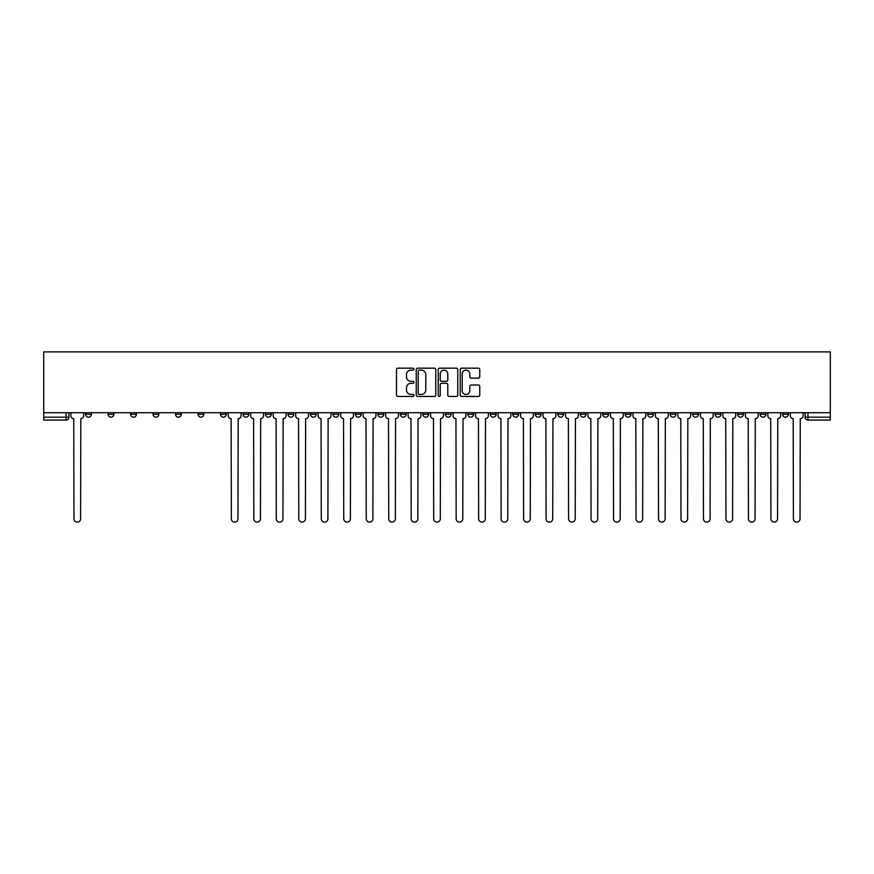<?xml version="1.0" encoding="UTF-8"?>
<svg xmlns="http://www.w3.org/2000/svg" width="874" height="874" viewBox="0 0 874 874"><rect width="100%" height="100%" fill="white"/><g stroke="black" fill="none" stroke-linecap="round" stroke-linejoin="round"><path stroke-width="1.31" d="M413.937 369.156A0.994 0.994 0 0 0 412.954 368.162L397.921 368.162A1.409 1.409 0 0 0 396.501 369.571L396.501 395.037A1.409 1.409 0 0 0 397.921 396.457L412.954 396.457A0.994 0.994 0 0 0 413.937 395.463A0.994 0.994 0 0 0 412.954 394.469L411.009 394.469A4.523 4.523 0 0 1 406.476 389.946L406.476 387.827A4.523 4.523 0 0 1 411.009 383.293L412.954 383.293A0.994 0.994 0 0 0 413.937 382.309A0.994 0.994 0 0 0 412.954 381.315L411.009 381.315A4.523 4.523 0 0 1 406.476 376.792L406.476 374.673A4.523 4.523 0 0 1 411.009 370.139L412.954 370.139A0.994 0.994 0 0 0 413.937 369.156M692.667 412.714L692.667 414.298L698.435 414.298A2.884 2.884 0 0 1 695.551 417.182A2.884 2.884 0 0 1 692.667 414.298L692.667 412.714M670.183 412.714L670.183 414.298L675.952 414.298A2.884 2.884 0 0 1 673.067 417.182A2.884 2.884 0 0 1 670.183 414.298L670.183 412.714M535.292 412.714L535.292 414.298L541.05 414.298A2.884 2.884 0 0 1 538.176 417.182A2.884 2.884 0 0 1 535.292 414.298L535.292 412.714M512.809 412.714L512.809 414.298L518.566 414.298A2.884 2.884 0 0 1 515.693 417.182A2.884 2.884 0 0 1 512.809 414.298L512.809 412.714M490.325 412.714L490.325 414.298L496.093 414.298A2.884 2.884 0 0 1 493.209 417.182A2.884 2.884 0 0 1 490.325 414.298L490.325 412.714M445.358 412.714L445.358 414.298L451.126 414.298A2.884 2.884 0 0 1 448.242 417.182A2.884 2.884 0 0 1 445.358 414.298L445.358 412.714M400.39 414.298L400.39 412.714L400.39 414.298A2.884 2.884 0 0 0 403.275 417.182A2.884 2.884 0 0 1 400.39 414.298L406.159 414.298A2.884 2.884 0 0 1 403.275 417.182A2.884 2.884 0 0 0 406.159 414.298L406.159 412.714L406.159 414.298M377.907 414.298L377.907 412.714L377.907 414.298A2.884 2.884 0 0 0 380.791 417.182A2.884 2.884 0 0 1 377.907 414.298L383.675 414.298A2.884 2.884 0 0 1 380.791 417.182M355.434 414.298L355.434 412.714L355.434 414.298A2.884 2.884 0 0 0 358.307 417.182A2.884 2.884 0 0 1 355.434 414.298L361.191 414.298A2.884 2.884 0 0 1 358.307 417.182A2.884 2.884 0 0 0 361.191 414.298L361.191 412.714L361.191 414.298M332.95 412.714L332.95 414.298L338.708 414.298A2.884 2.884 0 0 1 335.824 417.182A2.884 2.884 0 0 1 332.95 414.298L332.95 412.714M310.467 412.714L310.467 414.298L316.224 414.298A2.884 2.884 0 0 1 313.351 417.182A2.884 2.884 0 0 1 310.467 414.298L310.467 412.714M287.983 412.714L287.983 414.298L293.751 414.298A2.884 2.884 0 0 1 290.867 417.182A2.884 2.884 0 0 1 287.983 414.298L287.983 412.714M265.499 414.298L265.499 412.714L265.499 414.298A2.884 2.884 0 0 0 268.384 417.182A2.884 2.884 0 0 1 265.499 414.298L271.268 414.298A2.884 2.884 0 0 1 268.384 417.182M220.532 414.298L220.532 412.714L220.532 414.298A2.884 2.884 0 0 0 223.416 417.182A2.884 2.884 0 0 1 220.532 414.298L226.3 414.298A2.884 2.884 0 0 1 223.416 417.182A2.884 2.884 0 0 0 226.3 414.298L226.3 412.714L226.3 414.298M198.048 414.298L198.048 412.714L198.048 414.298A2.884 2.884 0 0 0 200.933 417.182A2.884 2.884 0 0 1 198.048 414.298L203.817 414.298A2.884 2.884 0 0 1 200.933 417.182A2.884 2.884 0 0 0 203.817 414.298L203.817 412.714L203.817 414.298M175.565 414.298L175.565 412.714L175.565 414.298A2.884 2.884 0 0 0 178.449 417.182A2.884 2.884 0 0 1 175.565 414.298L181.333 414.298A2.884 2.884 0 0 1 178.449 417.182A2.884 2.884 0 0 0 181.333 414.298L181.333 412.714L181.333 414.298M153.081 414.298L153.081 412.714L153.081 414.298A2.884 2.884 0 0 0 155.965 417.182A2.884 2.884 0 0 1 153.081 414.298L158.85 414.298A2.884 2.884 0 0 1 155.965 417.182M130.608 412.714L130.608 414.298L136.366 414.298A2.884 2.884 0 0 1 133.482 417.182A2.884 2.884 0 0 1 130.608 414.298L130.608 412.714M108.125 414.298L108.125 412.714L108.125 414.298A2.884 2.884 0 0 0 110.998 417.182A2.884 2.884 0 0 1 108.125 414.298L113.882 414.298A2.884 2.884 0 0 1 110.998 417.182A2.884 2.884 0 0 0 113.882 414.298L113.882 412.714L113.882 414.298M478.34 378.136A1.409 1.409 0 0 0 479.76 376.716L479.76 369.571A1.409 1.409 0 0 0 478.34 368.162L461.647 368.162A1.409 1.409 0 0 0 460.237 369.571L460.237 395.037A1.409 1.409 0 0 0 461.647 396.457L478.34 396.457A1.409 1.409 0 0 0 479.76 395.037L479.76 386.406A1.409 1.409 0 0 0 478.34 384.997L471.195 384.997A1.409 1.409 0 0 0 469.786 386.406L469.786 390.689A3.78 3.78 0 0 1 465.995 394.469A3.78 3.78 0 0 1 462.215 390.689L462.215 373.93A3.78 3.78 0 0 1 465.995 370.139A3.78 3.78 0 0 1 469.786 373.93L469.786 376.716A1.409 1.409 0 0 0 471.195 378.136L478.34 378.136M830.3 412.714L43.7 412.714L43.7 351.894L830.3 351.894L830.3 420.066L807.958 420.066A2.884 2.884 0 0 1 805.074 417.182L830.3 417.182M435.765 369.571A1.409 1.409 0 0 0 434.345 368.162L417.652 368.162A1.409 1.409 0 0 0 416.243 369.571L416.243 395.037A1.409 1.409 0 0 0 417.652 396.457L434.345 396.457A1.409 1.409 0 0 0 435.765 395.037L435.765 369.571M439.655 368.162L456.348 368.162A1.409 1.409 0 0 1 457.757 369.571L457.757 395.037A1.409 1.409 0 0 1 456.348 396.457L449.203 396.457A1.409 1.409 0 0 1 447.783 395.037L447.783 384.713A1.409 1.409 0 0 0 446.374 383.293L441.632 383.293A1.409 1.409 0 0 0 440.223 384.713L440.223 395.463A0.994 0.994 0 0 1 439.229 396.457A0.994 0.994 0 0 1 438.235 395.463L438.235 369.571A1.409 1.409 0 0 1 439.655 368.162M805.074 412.714L805.074 417.182A2.884 2.884 0 0 0 807.958 420.066L807.958 412.714M68.926 412.714L68.926 417.182A2.884 2.884 0 0 1 66.042 420.066L43.7 420.066L66.042 420.066L66.042 417.182L68.926 417.182M43.7 420.066L43.7 417.182L66.042 417.182L66.042 412.714M43.7 412.714L43.7 417.182M788.359 412.714L788.359 414.298A2.884 2.884 0 0 1 785.475 417.182A2.884 2.884 0 0 1 782.601 414.298L788.359 414.298M782.601 412.714L782.601 414.298M765.875 412.714L765.875 414.298A2.884 2.884 0 0 1 763.002 417.182A2.884 2.884 0 0 1 760.118 414.298A2.884 2.884 0 0 0 763.002 417.182M760.118 412.714L760.118 414.298L765.875 414.298M743.392 412.714L743.392 414.298A2.884 2.884 0 0 1 740.518 417.182A2.884 2.884 0 0 1 737.634 414.298L743.392 414.298M737.634 412.714L737.634 414.298M720.919 412.714L720.919 414.298A2.884 2.884 0 0 1 718.035 417.182A2.884 2.884 0 0 1 715.151 414.298L720.919 414.298M715.151 412.714L715.151 414.298M698.435 412.714L698.435 414.298M675.952 412.714L675.952 414.298L675.952 412.714M653.468 412.714L653.468 414.298A2.884 2.884 0 0 1 650.584 417.182A2.884 2.884 0 0 1 647.7 414.298L653.468 414.298M647.7 412.714L647.7 414.298M630.984 412.714L630.984 414.298A2.884 2.884 0 0 1 628.1 417.182A2.884 2.884 0 0 1 625.216 414.298L630.984 414.298M625.216 412.714L625.216 414.298M608.501 412.714L608.501 414.298A2.884 2.884 0 0 1 605.616 417.182A2.884 2.884 0 0 1 602.732 414.298L608.501 414.298M602.732 412.714L602.732 414.298M586.017 412.714L586.017 414.298A2.884 2.884 0 0 1 583.133 417.182A2.884 2.884 0 0 1 580.249 414.298L586.017 414.298M580.249 412.714L580.249 414.298M563.533 412.714L563.533 414.298A2.884 2.884 0 0 1 560.649 417.182A2.884 2.884 0 0 1 557.776 414.298L563.533 414.298M557.776 412.714L557.776 414.298M541.05 412.714L541.05 414.298A2.884 2.884 0 0 1 538.176 417.182M518.566 412.714L518.566 414.298M496.093 414.298L496.093 412.714L496.093 414.298A2.884 2.884 0 0 1 493.209 417.182M473.61 412.714L473.61 414.298A2.884 2.884 0 0 1 470.725 417.182A2.884 2.884 0 0 1 467.841 414.298A2.884 2.884 0 0 0 470.725 417.182A2.884 2.884 0 0 0 473.61 414.298L467.841 414.298L467.841 412.714M451.126 414.298L451.126 412.714L451.126 414.298A2.884 2.884 0 0 1 448.242 417.182M428.642 412.714L428.642 414.298A2.884 2.884 0 0 1 425.758 417.182A2.884 2.884 0 0 1 422.874 414.298A2.884 2.884 0 0 0 425.758 417.182M422.874 412.714L422.874 414.298L428.642 414.298M383.675 412.714L383.675 414.298L383.675 412.714M338.708 414.298L338.708 412.714L338.708 414.298A2.884 2.884 0 0 1 335.824 417.182M316.224 414.298L316.224 412.714L316.224 414.298A2.884 2.884 0 0 1 313.351 417.182M293.751 414.298L293.751 412.714L293.751 414.298A2.884 2.884 0 0 1 290.867 417.182M271.268 412.714L271.268 414.298L271.268 412.714M248.784 414.298L248.784 412.714L248.784 414.298A2.884 2.884 0 0 1 245.9 417.182A2.884 2.884 0 0 1 243.016 414.298L248.784 414.298A2.884 2.884 0 0 1 245.9 417.182M243.016 412.714L243.016 414.298M158.85 412.714L158.85 414.298L158.85 412.714M136.366 414.298L136.366 412.714L136.366 414.298A2.884 2.884 0 0 1 133.482 417.182M91.399 414.298L91.399 412.714L91.399 414.298A2.884 2.884 0 0 1 88.525 417.182A2.884 2.884 0 0 1 85.641 414.298L91.399 414.298A2.884 2.884 0 0 1 88.525 417.182M85.641 412.714L85.641 414.298M419.214 370.139A0.994 0.994 0 0 0 418.22 371.133L418.22 393.486A0.994 0.994 0 0 0 419.214 394.469L421.257 394.469A4.523 4.523 0 0 0 425.791 389.946L425.791 374.673A4.523 4.523 0 0 0 421.257 370.139L419.214 370.139M447.783 373.996A3.78 3.78 0 0 0 444.003 370.215A3.78 3.78 0 0 0 440.223 373.996L440.223 379.906A1.409 1.409 0 0 0 441.632 381.315L446.374 381.315A1.409 1.409 0 0 0 447.783 379.906L447.783 373.996M70.87 415.74L70.87 412.714L70.87 415.74A2.884 2.884 0 0 0 73.744 418.624L73.962 518.785A3.31 3.31 0 0 0 77.283 522.106A3.31 3.31 0 0 0 80.594 518.785L80.812 418.624A2.884 2.884 0 0 0 83.696 415.74L83.696 412.714L83.696 415.74M73.744 418.624L73.962 518.785M80.594 518.785L80.812 418.624M250.729 415.74L250.729 412.714L250.729 415.74A2.884 2.884 0 0 0 253.613 418.624L253.821 518.785A3.31 3.31 0 0 0 257.142 522.106A3.31 3.31 0 0 0 260.452 518.785L260.671 418.624A2.884 2.884 0 0 0 263.555 415.74L263.555 412.714L263.555 415.74M273.212 415.74L273.212 412.714L273.212 415.74A2.884 2.884 0 0 0 276.097 418.624L276.304 518.785A3.31 3.31 0 0 0 279.625 522.106A3.31 3.31 0 0 0 282.936 518.785L283.154 418.624A2.884 2.884 0 0 0 286.038 415.74L286.038 412.714L286.038 415.74M295.696 415.74L295.696 412.714L295.696 415.74A2.884 2.884 0 0 0 298.569 418.624L298.788 518.785A3.31 3.31 0 0 0 302.109 522.106A3.31 3.31 0 0 0 305.419 518.785L305.638 418.624A2.884 2.884 0 0 0 308.522 415.74L308.522 412.714L308.522 415.74M318.169 415.74L318.169 412.714L318.169 415.74A2.884 2.884 0 0 0 321.053 418.624L321.271 518.785A3.31 3.31 0 0 0 324.593 522.106A3.31 3.31 0 0 0 327.903 518.785L328.121 418.624A2.884 2.884 0 0 0 331.006 415.74L331.006 412.714L331.006 415.74M340.652 415.74L340.652 412.714L340.652 415.74A2.884 2.884 0 0 0 343.537 418.624L343.755 518.785A3.31 3.31 0 0 0 347.065 522.106A3.31 3.31 0 0 0 350.387 518.785L350.605 418.624A2.884 2.884 0 0 0 353.478 415.74L353.478 412.714L353.478 415.74M363.136 415.74L363.136 412.714L363.136 415.74A2.884 2.884 0 0 0 366.02 418.624L366.239 518.785A3.31 3.31 0 0 0 369.549 522.106A3.31 3.31 0 0 0 372.87 518.785L373.089 418.624A2.884 2.884 0 0 0 375.962 415.74L375.962 412.714L375.962 415.74M385.62 415.74L385.62 412.714L385.62 415.74A2.884 2.884 0 0 0 388.504 418.624L388.722 518.785A3.31 3.31 0 0 0 392.033 522.106A3.31 3.31 0 0 0 395.354 518.785L395.561 418.624A2.884 2.884 0 0 0 398.446 415.74L398.446 412.714L398.446 415.74M408.103 415.74L408.103 412.714L408.103 415.74A2.884 2.884 0 0 0 410.988 418.624L411.206 518.785A3.31 3.31 0 0 0 414.516 522.106A3.31 3.31 0 0 0 417.838 518.785L418.045 418.624A2.884 2.884 0 0 0 420.929 415.74L420.929 412.714L420.929 415.74M430.587 415.74L430.587 412.714L430.587 415.74A2.884 2.884 0 0 0 433.471 418.624L433.69 518.785A3.31 3.31 0 0 0 437 522.106A3.31 3.31 0 0 0 440.31 518.785L440.529 418.624A2.884 2.884 0 0 0 443.413 415.74L443.413 412.714L443.413 415.74M453.071 415.74L453.071 412.714L453.071 415.74A2.884 2.884 0 0 0 455.955 418.624L456.162 518.785A3.31 3.31 0 0 0 459.484 522.106A3.31 3.31 0 0 0 462.794 518.785L463.012 418.624A2.884 2.884 0 0 0 465.897 415.74L465.897 412.714L465.897 415.74M475.554 415.74L475.554 412.714L475.554 415.74A2.884 2.884 0 0 0 478.439 418.624L478.646 518.785A3.31 3.31 0 0 0 481.967 522.106A3.31 3.31 0 0 0 485.278 518.785L485.496 418.624A2.884 2.884 0 0 0 488.38 415.74L488.38 412.714L488.38 415.74M498.038 415.74L498.038 412.714L498.038 415.74A2.884 2.884 0 0 0 500.911 418.624L501.13 518.785A3.31 3.31 0 0 0 504.451 522.106A3.31 3.31 0 0 0 507.761 518.785L507.98 418.624A2.884 2.884 0 0 0 510.864 415.74L510.864 412.714L510.864 415.74M520.522 415.74L520.522 412.714L520.522 415.74A2.884 2.884 0 0 0 523.395 418.624L523.613 518.785A3.31 3.31 0 0 0 526.935 522.106A3.31 3.31 0 0 0 530.245 518.785L530.463 418.624A2.884 2.884 0 0 0 533.348 415.74L533.348 412.714L533.348 415.74M542.994 415.74L542.994 412.714L542.994 415.74A2.884 2.884 0 0 0 545.879 418.624L546.097 518.785A3.31 3.31 0 0 0 549.407 522.106A3.31 3.31 0 0 0 552.729 518.785L552.947 418.624A2.884 2.884 0 0 0 555.831 415.74L555.831 412.714L555.831 415.74M228.245 412.714L228.245 415.74A2.884 2.884 0 0 0 231.129 418.624L231.348 518.785A3.31 3.31 0 0 0 234.658 522.106A3.31 3.31 0 0 0 237.968 518.785L238.187 418.624A2.884 2.884 0 0 0 241.071 415.74L241.071 412.714M253.613 418.624L253.821 518.785M260.452 518.785L260.671 418.624M276.097 418.624L276.304 518.785M282.936 518.785L283.154 418.624M298.569 418.624L298.788 518.785M305.419 518.785L305.638 418.624M321.053 418.624L321.271 518.785M327.903 518.785L328.121 418.624M343.537 418.624L343.755 518.785M350.387 518.785L350.605 418.624M366.02 418.624L366.239 518.785M372.87 518.785L373.089 418.624M388.504 418.624L388.722 518.785M395.354 518.785L395.561 418.624M410.988 418.624L411.206 518.785M417.838 518.785L418.045 418.624M433.471 418.624L433.69 518.785M440.31 518.785L440.529 418.624M455.955 418.624L456.162 518.785M462.794 518.785L463.012 418.624M478.439 418.624L478.646 518.785M485.278 518.785L485.496 418.624M500.911 418.624L501.13 518.785M507.761 518.785L507.98 418.624M523.395 418.624L523.613 518.785M530.245 518.785L530.463 418.624M545.879 418.624L546.097 518.785M552.729 518.785L552.947 418.624M565.478 415.74L565.478 412.714L565.478 415.74A2.884 2.884 0 0 0 568.362 418.624L568.581 518.785A3.31 3.31 0 0 0 571.891 522.106A3.31 3.31 0 0 0 575.212 518.785L575.431 418.624A2.884 2.884 0 0 0 578.304 415.74L578.304 412.714L578.304 415.74M568.362 418.624L568.581 518.785M575.212 518.785L575.431 418.624M587.962 415.74L587.962 412.714L587.962 415.74A2.884 2.884 0 0 0 590.846 418.624L591.064 518.785A3.31 3.31 0 0 0 594.375 522.106A3.31 3.31 0 0 0 597.696 518.785L597.903 418.624A2.884 2.884 0 0 0 600.788 415.74L600.788 412.714L600.788 415.74M590.846 418.624L591.064 518.785M597.696 518.785L597.903 418.624M610.445 415.74L610.445 412.714L610.445 415.74A2.884 2.884 0 0 0 613.329 418.624L613.548 518.785A3.31 3.31 0 0 0 616.858 522.106A3.31 3.31 0 0 0 620.179 518.785L620.387 418.624A2.884 2.884 0 0 0 623.271 415.74L623.271 412.714L623.271 415.74M613.329 418.624L613.548 518.785M620.179 518.785L620.387 418.624M632.929 415.74L632.929 412.714L632.929 415.74A2.884 2.884 0 0 0 635.813 418.624L636.032 518.785A3.31 3.31 0 0 0 639.342 522.106A3.31 3.31 0 0 0 642.652 518.785L642.871 418.624A2.884 2.884 0 0 0 645.755 415.74L645.755 412.714L645.755 415.74M635.813 418.624L636.032 518.785M642.652 518.785L642.871 418.624M655.413 415.74L655.413 412.714L655.413 415.74A2.884 2.884 0 0 0 658.297 418.624L658.515 518.785A3.31 3.31 0 0 0 661.826 522.106A3.31 3.31 0 0 0 665.136 518.785L665.354 418.624A2.884 2.884 0 0 0 668.239 415.74L668.239 412.714L668.239 415.74M658.297 418.624L658.515 518.785M665.136 518.785L665.354 418.624M677.896 415.74L677.896 412.714L677.896 415.74A2.884 2.884 0 0 0 680.78 418.624L680.988 518.785A3.31 3.31 0 0 0 684.309 522.106A3.31 3.31 0 0 0 687.62 518.785L687.838 418.624A2.884 2.884 0 0 0 690.722 415.74L690.722 412.714L690.722 415.74M680.78 418.624L680.988 518.785M687.62 518.785L687.838 418.624M700.38 415.74L700.38 412.714L700.38 415.74A2.884 2.884 0 0 0 703.264 418.624L703.472 518.785A3.31 3.31 0 0 0 706.793 522.106A3.31 3.31 0 0 0 710.103 518.785L710.322 418.624A2.884 2.884 0 0 0 713.206 415.74L713.206 412.714L713.206 415.74M703.264 418.624L703.472 518.785M710.103 518.785L710.322 418.624M722.864 415.74L722.864 412.714L722.864 415.74A2.884 2.884 0 0 0 725.737 418.624L725.955 518.785A3.31 3.31 0 0 0 729.277 522.106A3.31 3.31 0 0 0 732.587 518.785L732.805 418.624A2.884 2.884 0 0 0 735.689 415.74L735.689 412.714L735.689 415.74M725.737 418.624L725.955 518.785M732.587 518.785L732.805 418.624M745.347 415.74L745.347 412.714L745.347 415.74A2.884 2.884 0 0 0 748.22 418.624L748.439 518.785A3.31 3.31 0 0 0 751.76 522.106A3.31 3.31 0 0 0 755.07 518.785L755.289 418.624A2.884 2.884 0 0 0 758.173 415.74L758.173 412.714L758.173 415.74M748.22 418.624L748.439 518.785M755.07 518.785L755.289 418.624M767.82 415.74L767.82 412.714L767.82 415.74A2.884 2.884 0 0 0 770.704 418.624L770.923 518.785A3.31 3.31 0 0 0 774.233 522.106A3.31 3.31 0 0 0 777.554 518.785L777.773 418.624A2.884 2.884 0 0 0 780.646 415.74L780.646 412.714L780.646 415.74M770.704 418.624L770.923 518.785M777.554 518.785L777.773 418.624M790.304 415.74L790.304 412.714L790.304 415.74A2.884 2.884 0 0 0 793.188 418.624L793.406 518.785A3.31 3.31 0 0 0 796.717 522.106A3.31 3.31 0 0 0 800.038 518.785L800.256 418.624A2.884 2.884 0 0 0 803.13 415.74L803.13 412.714L803.13 415.74M793.188 418.624L793.406 518.785M800.038 518.785L800.256 418.624"/></g></svg>
